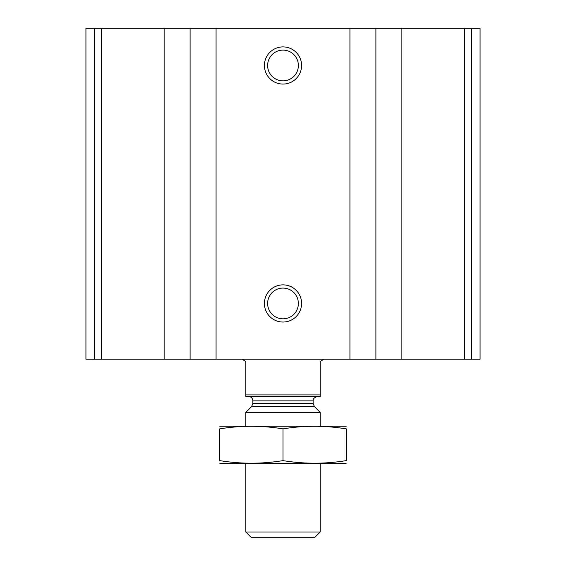 <?xml version="1.0" encoding="UTF-8"?>
<svg xmlns="http://www.w3.org/2000/svg" width="566" height="566" viewBox="0 0 566 566"><rect width="100%" height="100%" fill="white"/><g stroke="black" fill="none" stroke-linecap="round" stroke-linejoin="round"><path stroke-width="0.85" d="M94.402 359.226L480.067 359.226L480.067 28.3L480.067 359.226L480.067 28.3L85.933 28.3L85.933 359.226L94.402 359.226L94.402 28.3M283 46.893A18.593 18.593 0 0 1 299.103 74.776A18.593 18.593 0 0 1 266.897 74.776A18.593 18.593 0 0 1 283 46.893M283 284.861A18.593 18.593 0 0 1 299.103 312.743A18.593 18.593 0 0 1 266.897 312.743A18.593 18.593 0 0 1 283 284.861M283 288.08A15.374 15.374 0 0 1 296.315 311.137A15.374 15.374 0 0 1 269.685 311.137A15.374 15.374 0 0 1 283 288.08M283 50.112A15.374 15.374 0 0 1 296.315 73.17A15.374 15.374 0 0 1 269.685 73.17A15.374 15.374 0 0 1 283 50.112M320.179 394.919L245.821 394.919L245.821 396.405L320.179 396.405L320.179 361.455L324.049 359.226M245.821 394.919L245.821 361.455L241.951 359.226M320.179 531.998L245.821 531.998L251.523 537.7L314.477 537.7L320.179 531.998L320.179 463.335M245.821 426.156L245.821 412.373L320.179 412.373L320.179 426.156M245.821 531.998L245.821 463.335M248.417 396.405C251.127 396.674 252.62 398.16 252.882 400.87L252.882 403.459L251.573 406.614L245.821 412.373M219.792 463.236L346.208 463.236M346.208 460.618C346.208 464.063 346.208 464.063 346.208 460.618C325.139 464.063 304.069 464.063 283 460.618C261.931 464.063 240.861 464.063 219.792 460.618C219.792 464.063 219.792 464.063 219.792 460.618L219.792 428.872C219.792 425.427 219.792 425.427 219.792 428.872C240.861 425.42 261.931 425.42 283 428.872C304.069 425.42 325.139 425.42 346.208 428.872C346.208 425.427 346.208 425.427 346.208 428.872L346.208 460.618M283 460.618L283 428.872M219.792 426.255L346.208 426.255M471.598 359.226L471.598 28.3M464.516 359.226L464.516 28.3M401.874 359.226L401.874 28.3M375.902 359.226L375.902 28.3M349.93 359.226L349.93 28.3M216.07 359.226L216.07 28.3M190.098 359.226L190.098 28.3M164.126 359.226L164.126 28.3M101.484 359.226L101.484 28.3M251.573 406.614L314.427 406.614L320.179 412.373M252.882 403.459L313.118 403.459L314.427 406.614M252.882 400.87L313.118 400.87C313.472 400.778 311.71 398.386 317.583 396.405M313.118 403.459L313.118 400.87"/></g></svg>
